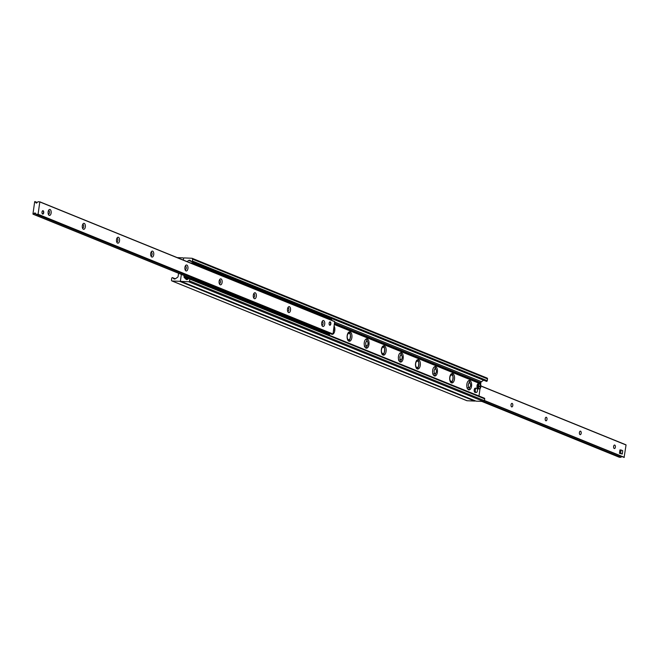 <?xml version="1.0" encoding="UTF-8"?>
<svg xmlns="http://www.w3.org/2000/svg" width="659" height="659" viewBox="0 0 659 659"><rect width="100%" height="100%" fill="white"/><g stroke="black" fill="none" stroke-linecap="round" stroke-linejoin="round"><path stroke-width="0.99" d="M334.146 326.081A4.712 2.43 -87.4 0 1 334.64 331.329A4.712 2.43 -87.4 0 1 332.218 334.335A4.712 2.43 -87.4 0 1 331.782 334.245A4.712 2.43 -87.4 0 1 331.526 334.113M348.595 341.024A4.712 2.43 92.6 0 0 349.937 339.294M350.176 333.907A4.712 2.43 92.6 0 0 348.998 332.054M348.883 341.181A4.712 2.43 -87.4 0 1 347.128 336.041A4.712 2.43 -87.4 0 1 349.74 331.872A4.712 2.43 -87.4 0 1 351.955 336.683A4.712 2.43 -87.4 0 1 349.311 341.28A4.712 2.43 -87.4 0 1 348.883 341.181M365.687 347.968A4.712 2.43 92.6 0 0 367.269 345.555M367.45 341.551A4.712 2.43 92.6 0 0 366.099 338.998M365.984 348.125A4.712 2.43 -87.4 0 1 364.229 342.985A4.712 2.43 -87.4 0 1 366.841 338.817A4.712 2.43 -87.4 0 1 369.056 343.627A4.712 2.43 -87.4 0 1 366.412 348.224A4.712 2.43 -87.4 0 1 365.984 348.125M382.788 354.913A4.712 2.43 92.6 0 0 384.131 353.175M384.378 347.795A4.712 2.43 92.6 0 0 383.2 345.942M383.077 355.069A4.712 2.43 -87.4 0 1 381.322 349.929A4.712 2.43 -87.4 0 1 383.942 345.753A4.712 2.43 -87.4 0 1 386.158 350.572A4.712 2.43 -87.4 0 1 383.513 355.168A4.712 2.43 -87.4 0 1 383.077 355.069M399.889 361.857A4.712 2.43 92.6 0 0 401.463 359.435M401.652 355.432A4.712 2.43 92.6 0 0 400.293 352.886M400.178 362.013A4.712 2.43 -87.4 0 1 398.423 356.873A4.712 2.43 -87.4 0 1 401.034 352.697A4.712 2.43 -87.4 0 1 403.25 357.507A4.712 2.43 -87.4 0 1 400.614 362.104A4.712 2.43 -87.4 0 1 400.178 362.013M416.982 368.801A4.712 2.43 92.6 0 0 418.325 367.063M418.572 361.676A4.712 2.43 92.6 0 0 417.394 359.822M417.279 368.958A4.712 2.43 -87.4 0 1 415.524 363.817A4.712 2.43 -87.4 0 1 418.136 359.641A4.712 2.43 -87.4 0 1 420.351 364.452A4.712 2.43 -87.4 0 1 417.707 369.048A4.712 2.43 -87.4 0 1 417.279 368.958M434.083 375.737A4.712 2.43 92.6 0 0 435.665 373.323M435.846 369.32A4.712 2.43 92.6 0 0 434.495 366.766M434.372 375.894A4.712 2.43 -87.4 0 1 432.625 370.753A4.712 2.43 -87.4 0 1 435.237 366.585A4.712 2.43 -87.4 0 1 437.452 371.396A4.712 2.43 -87.4 0 1 434.808 375.992A4.712 2.43 -87.4 0 1 434.372 375.894M451.184 382.681A4.712 2.43 92.6 0 0 452.527 380.943M452.774 375.564A4.712 2.43 92.6 0 0 451.596 373.711M451.473 382.838A4.712 2.43 -87.4 0 1 449.718 377.698A4.712 2.43 -87.4 0 1 452.329 373.521A4.712 2.43 -87.4 0 1 454.553 378.34A4.712 2.43 -87.4 0 1 451.909 382.937A4.712 2.43 -87.4 0 1 451.473 382.838M468.285 389.626A4.712 2.43 92.6 0 0 469.859 387.204M470.04 383.2A4.712 2.43 92.6 0 0 468.689 380.655M468.574 389.782A4.712 2.43 -87.4 0 1 466.819 384.642A4.712 2.43 -87.4 0 1 469.43 380.465A4.712 2.43 -87.4 0 1 471.646 385.276A4.712 2.43 -87.4 0 1 469.002 389.881A4.712 2.43 -87.4 0 1 468.574 389.782M177.222 257.595L182.938 257.858A0.857 0.725 112.1 0 1 183.556 258.732L183.367 260.091L183.556 258.732A0.857 0.725 112.1 0 1 184.405 257.924L191.95 258.27A0.857 0.725 112.1 0 1 192.568 259.144L192.313 260.956A0.684 0.577 112.1 0 1 191.308 261.466L190.352 260.552A1.713 1.442 -67.9 0 0 188.672 260.478L187.041 261.582M191.645 261.607L486.26 381.223A0.684 0.577 -67.9 0 0 487.265 380.713L487.52 378.892A0.857 0.725 -67.9 0 0 486.902 378.027L192.337 258.427M480.625 384.419L480.864 382.698A1.285 1.079 112.1 0 1 481.474 381.685L483.624 380.235A1.713 1.442 112.1 0 1 483.665 380.202M480.65 383.843L334.368 324.45M184.141 275.536L184.001 276.574A1.285 1.079 -67.9 0 0 184.322 277.62L186.036 279.251A1.713 1.442 -67.9 0 0 187.716 279.334L188.919 278.518A0.684 0.577 112.1 0 1 189.759 279.111L189.504 280.923A0.857 0.725 112.1 0 1 188.655 281.731L181.11 281.385A0.857 0.725 112.1 0 1 180.492 280.512L181.349 274.408L180.492 280.512A0.857 0.725 112.1 0 1 179.643 281.319L172.098 280.973A0.857 0.725 112.1 0 1 171.48 280.108L171.735 278.287A0.684 0.577 112.1 0 1 172.74 277.777L173.696 278.691A1.713 1.442 -67.9 0 0 175.376 278.765L177.526 277.315A1.285 1.079 -67.9 0 0 178.136 276.302L178.564 273.271M478.994 396.01L480.016 388.711M480.254 387.047L480.362 386.281M475.674 400.985A0.857 0.725 -67.9 0 0 476.062 401.142L483.607 401.488A0.857 0.725 -67.9 0 0 484.456 400.68L484.711 398.86A0.684 0.577 -67.9 0 0 484.381 398.201L189.43 278.444M466.663 400.573A0.857 0.725 -67.9 0 0 467.05 400.73L474.595 401.076A0.857 0.725 -67.9 0 0 475.18 400.82M614.254 448.532A1.771 0.914 -87.4 0 1 613.595 446.596A1.771 0.914 -87.4 0 1 614.575 445.031A1.771 0.914 -87.4 0 1 615.407 446.835A1.771 0.914 -87.4 0 1 614.419 448.565A1.771 0.914 -87.4 0 1 614.254 448.532M580.06 434.643A1.771 0.914 -87.4 0 1 579.401 432.716A1.771 0.914 -87.4 0 1 580.381 431.143A1.771 0.914 -87.4 0 1 581.213 432.955A1.771 0.914 -87.4 0 1 580.217 434.685A1.771 0.914 -87.4 0 1 580.06 434.643M545.858 420.763A1.771 0.914 -87.4 0 1 545.199 418.827A1.771 0.914 -87.4 0 1 546.179 417.262A1.771 0.914 -87.4 0 1 547.019 419.066A1.771 0.914 -87.4 0 1 546.023 420.796A1.771 0.914 -87.4 0 1 545.858 420.763M511.664 406.875A1.771 0.914 -87.4 0 1 511.005 404.947A1.771 0.914 -87.4 0 1 511.985 403.374A1.771 0.914 -87.4 0 1 512.817 405.186A1.771 0.914 -87.4 0 1 511.829 406.916A1.771 0.914 -87.4 0 1 511.664 406.875M484.447 400.73L624.106 457.445L626.05 444.982L480.971 386.009M481.778 401.405L619.271 457.231L620.778 457.305L621.923 456.563M330.217 321.889A1.713 0.881 -87.4 0 1 330.851 323.758A1.713 0.881 -87.4 0 1 329.904 325.274A1.713 0.881 -87.4 0 1 329.739 325.233A1.713 0.881 -87.4 0 1 329.105 323.363A1.713 0.881 -87.4 0 1 330.052 321.847A1.713 0.881 -87.4 0 1 330.217 321.889M43.099 210.715A1.713 0.881 -87.4 0 1 43.733 212.585A1.713 0.881 -87.4 0 1 42.777 214.101A1.713 0.881 -87.4 0 1 42.621 214.06A1.713 0.881 -87.4 0 1 41.987 212.198A1.713 0.881 -87.4 0 1 42.934 210.674A1.713 0.881 -87.4 0 1 43.099 210.715M49.219 215.369A2.998 1.549 -87.4 0 1 48.593 214.785A2.998 1.549 -87.4 0 1 48.807 210.007A2.998 1.549 -87.4 0 1 51.163 211.811A2.998 1.549 -87.4 0 1 49.219 215.369M48.288 214.093A1.771 0.914 92.6 0 0 48.338 214.117A1.771 0.914 92.6 0 0 48.502 214.159A1.771 0.914 92.6 0 0 49.491 212.429A1.771 0.914 92.6 0 0 48.659 210.616A1.771 0.914 92.6 0 0 48.445 210.658M83.413 229.25A2.998 1.549 -87.4 0 1 82.787 228.665A2.998 1.549 -87.4 0 1 83.001 223.887A2.998 1.549 -87.4 0 1 85.365 225.699A2.998 1.549 -87.4 0 1 83.413 229.25M82.482 227.981A1.771 0.914 92.6 0 0 82.532 228.006A1.771 0.914 92.6 0 0 82.696 228.039A1.771 0.914 92.6 0 0 83.693 226.309A1.771 0.914 92.6 0 0 82.861 224.505A1.771 0.914 92.6 0 0 82.639 224.546M117.615 243.138A2.998 1.549 -87.4 0 1 116.981 242.553A2.998 1.549 -87.4 0 1 117.203 237.775A2.998 1.549 -87.4 0 1 119.559 239.579A2.998 1.549 -87.4 0 1 117.615 243.138M116.676 241.861A1.771 0.914 92.6 0 0 116.734 241.886A1.771 0.914 92.6 0 0 116.89 241.927A1.771 0.914 92.6 0 0 117.887 240.197A1.771 0.914 92.6 0 0 117.055 238.385A1.771 0.914 92.6 0 0 116.841 238.426M151.809 257.018A2.998 1.549 -87.4 0 1 151.183 256.433A2.998 1.549 -87.4 0 1 151.397 251.656A2.998 1.549 -87.4 0 1 153.761 253.468A2.998 1.549 -87.4 0 1 151.809 257.018M150.878 255.75A1.771 0.914 92.6 0 0 150.927 255.774A1.771 0.914 92.6 0 0 151.092 255.807A1.771 0.914 92.6 0 0 152.081 254.086A1.771 0.914 92.6 0 0 151.249 252.273A1.771 0.914 92.6 0 0 151.035 252.315M186.003 270.907A2.998 1.549 -87.4 0 1 185.377 270.322A2.998 1.549 -87.4 0 1 185.599 265.544A2.998 1.549 -87.4 0 1 187.955 267.348A2.998 1.549 -87.4 0 1 186.003 270.907M185.072 269.638A1.771 0.914 92.6 0 0 185.13 269.655A1.771 0.914 92.6 0 0 185.286 269.696A1.771 0.914 92.6 0 0 186.283 267.966A1.771 0.914 92.6 0 0 185.451 266.162A1.771 0.914 92.6 0 0 185.228 266.195M220.205 284.795A2.998 1.549 -87.4 0 1 219.579 284.202A2.998 1.549 -87.4 0 1 219.793 279.424A2.998 1.549 -87.4 0 1 222.149 281.236A2.998 1.549 -87.4 0 1 220.205 284.795M219.274 283.518A1.771 0.914 92.6 0 0 219.323 283.543A1.771 0.914 92.6 0 0 219.488 283.576A1.771 0.914 92.6 0 0 220.477 281.854A1.771 0.914 92.6 0 0 219.645 280.042A1.771 0.914 92.6 0 0 219.431 280.083M254.399 298.675A2.998 1.549 -87.4 0 1 253.773 298.09A2.998 1.549 -87.4 0 1 253.987 293.313A2.998 1.549 -87.4 0 1 256.351 295.117A2.998 1.549 -87.4 0 1 254.399 298.675M253.468 297.407A1.771 0.914 92.6 0 0 253.517 297.431A1.771 0.914 92.6 0 0 253.682 297.464A1.771 0.914 92.6 0 0 254.679 295.734A1.771 0.914 92.6 0 0 253.847 293.93A1.771 0.914 92.6 0 0 253.624 293.972M288.601 312.564A2.998 1.549 -87.4 0 1 287.967 311.971A2.998 1.549 -87.4 0 1 288.189 307.193A2.998 1.549 -87.4 0 1 290.545 309.005A2.998 1.549 -87.4 0 1 288.601 312.564M287.662 311.287A1.771 0.914 92.6 0 0 287.719 311.312A1.771 0.914 92.6 0 0 287.876 311.345A1.771 0.914 92.6 0 0 288.873 309.623A1.771 0.914 92.6 0 0 288.041 307.811A1.771 0.914 92.6 0 0 287.826 307.852M322.795 326.444A2.998 1.549 -87.4 0 1 322.169 325.859A2.998 1.549 -87.4 0 1 322.383 321.081A2.998 1.549 -87.4 0 1 324.747 322.885A2.998 1.549 -87.4 0 1 322.795 326.444M321.864 325.175A1.771 0.914 92.6 0 0 321.913 325.2A1.771 0.914 92.6 0 0 322.078 325.233A1.771 0.914 92.6 0 0 323.067 323.503A1.771 0.914 92.6 0 0 322.235 321.699A1.771 0.914 92.6 0 0 322.02 321.74M34.68 201.703L35.841 202.445A0.601 0.502 112.1 0 1 35.998 202.865L36.723 202.898A0.601 0.502 112.1 0 1 36.995 202.494L38.222 201.695L39.812 201.934L38.082 214.257L36.402 214.34L35.454 213.45A0.601 0.502 112.1 0 1 35.298 213.03L34.573 212.997A0.601 0.502 112.1 0 1 34.301 213.401L32.95 214.018L34.68 201.703M331.32 334.072L333.026 334.006L334.681 321.526L39.762 201.794L334.681 321.526M328.709 333.52L329.171 333.207M191.761 278.123L191.662 278.79L192.593 278.963L192.683 278.287L187.543 277.925L187.576 276.937M194.792 263.287L331.749 318.898L331.658 319.566L194.702 263.962L194.792 263.287L192.321 263.732M193.861 263.122L190.451 262.966M331.658 319.566L329.97 319.615M193.771 263.798L194.702 263.962M192.683 278.287L329.648 333.899L329.302 334.681L327.762 334.607M192.593 278.963L329.549 334.566M186.999 276.854L186.876 277.736A0.857 0.725 -67.9 0 0 187.486 278.6L188.705 278.658M190.113 278.724L191.662 278.79M476.276 392.476L475.18 392.426A2.142 1.104 -87.4 0 1 474.982 392.385A2.142 1.104 -87.4 0 1 474.183 390.046A2.142 1.104 -87.4 0 1 475.378 388.151L476.473 388.2A2.142 1.104 -87.4 0 1 477.478 390.392A2.142 1.104 -87.4 0 1 476.276 392.476A2.142 1.104 -87.4 0 1 476.078 392.434A2.142 1.104 -87.4 0 1 475.287 390.095A2.142 1.104 -87.4 0 1 476.473 388.2M42.571 214.035A1.672 0.865 92.6 0 0 43.024 213.73A1.672 0.865 92.6 0 0 43.074 213.656M43.189 211.144A1.672 0.865 92.6 0 0 43.148 211.069A1.672 0.865 92.6 0 0 42.72 210.715M42.209 211.308A1.499 0.774 -87.4 0 1 43.23 211.209A1.499 0.774 -87.4 0 1 43.123 213.598A1.499 0.774 -87.4 0 1 42.505 213.846A1.499 0.774 -87.4 0 1 42.11 213.409M329.689 325.208A1.672 0.865 92.6 0 0 330.143 324.903A1.672 0.865 92.6 0 0 330.192 324.829M330.307 322.317A1.672 0.865 92.6 0 0 330.266 322.243A1.672 0.865 92.6 0 0 329.846 321.889M329.327 322.482A1.499 0.774 -87.4 0 1 330.348 322.383A1.499 0.774 -87.4 0 1 330.241 324.772A1.499 0.774 -87.4 0 1 329.624 325.019A1.499 0.774 -87.4 0 1 329.236 324.582M622.277 454.026L619.46 453.293L619.93 449.94L621.025 449.99L622.739 450.674L622.277 454.026L620.564 453.343L621.025 449.99M619.46 453.293L620.564 453.343M478.368 386.289A2.488 1.285 -87.4 0 0 479.307 388.711A2.488 1.285 -87.4 0 0 480.798 387.27L477.437 386.199A2.727 1.409 -87.4 0 1 477.577 385.194L480.254 386.281A2.727 1.409 -87.4 0 1 480.172 387.022M478.508 385.276A2.488 1.285 -87.4 0 1 479.999 383.843A2.488 1.285 -87.4 0 1 480.938 386.265L480.897 386.298M477.577 385.194L480.254 386.281M469.743 382.994A2.241 1.153 92.6 0 0 468.285 385.235A2.241 1.153 92.6 0 0 469.653 387.352A2.241 1.153 92.6 0 0 470.592 385.235A2.241 1.153 92.6 0 0 469.851 383.044A2.241 1.153 92.6 0 0 469.743 382.994M435.55 369.106A2.241 1.153 92.6 0 0 434.083 371.346A2.241 1.153 92.6 0 0 435.451 373.464A2.241 1.153 92.6 0 0 436.398 371.355A2.241 1.153 92.6 0 0 435.648 369.164A2.241 1.153 92.6 0 0 435.55 369.106M401.356 355.226A2.241 1.153 92.6 0 0 399.889 357.466A2.241 1.153 92.6 0 0 401.257 359.583A2.241 1.153 92.6 0 0 402.196 357.466A2.241 1.153 92.6 0 0 401.455 355.275A2.241 1.153 92.6 0 0 401.356 355.226M367.154 341.337A2.241 1.153 92.6 0 0 365.687 343.578A2.241 1.153 92.6 0 0 367.063 345.695A2.241 1.153 92.6 0 0 368.002 343.578A2.241 1.153 92.6 0 0 367.252 341.387A2.241 1.153 92.6 0 0 367.154 341.337M333.421 331.213A2.241 1.153 92.6 0 0 333.759 328.841M487.52 378.892L192.568 259.144M487.265 380.713L192.313 260.956M483.624 380.235L188.672 260.478M481.474 381.685L334.706 322.094M480.864 382.698L334.533 323.281M480.765 383.365L334.442 323.956M480.708 383.439L334.426 324.055M480.691 383.925L334.36 324.516M186.868 277.736L184.001 276.574M188.021 279.128L184.322 277.62M186.876 279.597L186.036 279.251M484.711 398.86L189.759 279.111M484.456 400.68L189.504 280.923M483.607 401.488L188.655 281.731M476.062 401.142L181.11 281.385M474.595 401.076L179.643 281.319M467.05 400.73L172.098 280.973M175.302 278.815L172.74 277.777M174.544 279.037L173.696 278.691M183.795 258.204L183.326 258.015M480.971 386.075L626.05 444.982M481.803 401.405L619.312 457.239M483.261 401.471L620.778 457.305M483.434 401.479L620.869 457.28M484.48 400.515L624.32 457.297M34.894 201.555L37.077 202.437L34.927 201.58M36.747 202.815L35.841 202.445M36.607 203.112L35.998 202.865M334.756 321.691L39.812 201.934M333.026 334.006L38.082 214.257M332.861 334.171L37.909 214.414M331.395 334.105L36.443 214.348M35.355 213.31L34.573 212.997M36.22 214.175L34.301 213.401M190.542 278.065L33.164 214.167M187.461 277.76L187.93 277.95M187.486 278.6L188.301 278.93M480.551 384.378A2.661 1.376 92.6 0 0 479.711 383.62A2.661 1.376 92.6 0 0 478.286 385.235M478.146 386.24A2.661 1.376 92.6 0 0 479.151 388.876A2.661 1.376 92.6 0 0 479.472 388.925A2.661 1.376 92.6 0 0 480.37 388.25M478.113 388.934A2.768 1.425 -87.4 0 1 477.091 385.836A2.768 1.425 -87.4 0 1 478.698 383.464C476.696 384.774 476.49 386.594 478.063 388.925L478.442 388.991A2.768 1.425 -87.4 0 1 478.113 388.934M477.75 383.958A2.595 1.343 92.6 0 0 477.553 388.415M451.02 381.347A3.221 1.664 -87.4 0 1 450.286 376.058A3.221 1.664 -87.4 0 1 453.071 377.187A3.221 1.664 -87.4 0 1 451.02 381.347M416.817 367.467A3.221 1.664 -87.4 0 1 416.093 362.178A3.221 1.664 -87.4 0 1 418.877 363.307A3.221 1.664 -87.4 0 1 416.817 367.467M382.624 353.578A3.221 1.664 -87.4 0 1 381.899 348.29A3.221 1.664 -87.4 0 1 384.683 349.418A3.221 1.664 -87.4 0 1 382.624 353.578M348.43 339.698A3.221 1.664 -87.4 0 1 347.697 334.41A3.221 1.664 -87.4 0 1 350.481 335.538A3.221 1.664 -87.4 0 1 348.43 339.698M487.108 378.068L192.156 258.312M486.416 381.322L191.464 261.565M475.856 401.1L180.904 281.344M466.844 400.688L171.892 280.932M175.335 278.798L172.584 277.678M183.82 258.18L183.144 257.9M480.963 385.943L625.968 444.817M484.447 400.738L624.106 457.445M331.353 334.097L36.402 214.34M190.344 278.057L33.032 214.183M188.268 278.955L187.28 278.559M480.963 386.281L479.711 383.62L478.698 383.464M480.823 387.294L479.472 388.925L478.442 388.991M450.55 382.228L452.552 380.894C453.474 376.174 452.931 373.908 450.921 374.106M416.356 368.348L418.358 367.005C419.281 362.285 418.729 360.02 416.727 360.218M382.154 354.46L384.164 353.125C385.078 348.397 384.535 346.14 382.525 346.337M347.96 340.579L349.962 339.237C350.885 334.517 350.341 332.251 348.331 332.449M469.653 387.352L466.943 387.994M469.851 383.044L468.953 382.599M435.451 373.464L432.749 374.114M435.648 369.155L434.751 368.711M401.257 359.583L398.547 360.226M401.455 355.275L400.557 354.822M367.063 345.695L364.353 346.346M367.252 341.387L366.355 340.942"/></g></svg>
